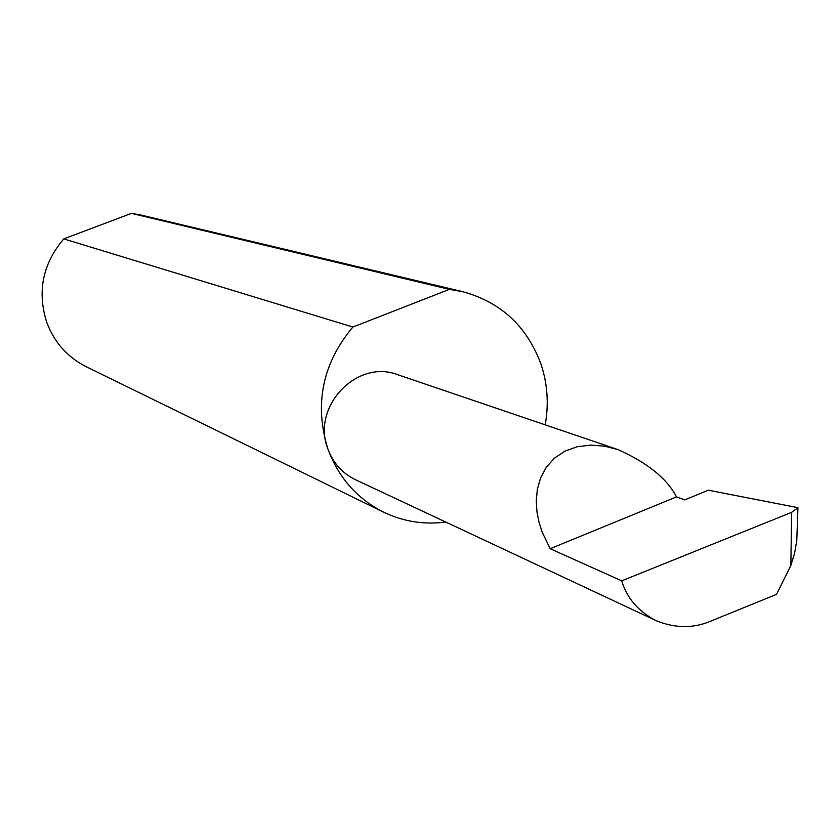 <?xml version="1.0" encoding="UTF-8"?>
<svg xmlns="http://www.w3.org/2000/svg" width="840" height="840" viewBox="0 0 840 840"><rect width="100%" height="100%" fill="white"/><g stroke="black" fill="none" stroke-linecap="round" stroke-linejoin="round"><path stroke-width="1.26" d="M676.484 496.902C667.17 478.737 647.714 462.977 618.125 449.642L604.601 446.187L590.762 445.095L577.311 446.712L565.005 451.112L554.516 458.105L546.325 467.219L540.624 477.813L537.359 489.206L536.267 500.756L536.981 511.991L539.091 522.543L542.21 532.235L550.179 548.72L676.484 496.902L684.736 499.894L708.33 490.203L797.927 507.675L791.669 512.316L621.726 580.85C626.871 598.059 638.243 611.3 655.841 620.54C674.856 628.351 693.074 628.593 710.472 621.254L776.591 594.311L790.85 565.488L791.669 512.316M545.192 424.841C548.94 404.103 547.544 383.88 540.992 364.171C526.964 326.267 500.84 302.096 462.599 291.659L140.794 214.998L131.46 213.371L63.777 238.896L352.884 327.033C322.434 363.468 314.097 404.093 327.883 448.917C311.031 407.012 356.832 358.617 397.772 374.724L618.125 449.642M63.777 238.896C42.599 263.823 36.96 291.774 46.872 322.749C54.485 342.626 67.641 357.305 86.362 366.796L383.534 512.127C403.242 521.577 423.99 524.885 445.757 522.049M655.841 620.54L355.488 479.724C342.31 473.288 333.113 463.019 327.883 448.917C338.51 477.635 357.063 498.708 383.534 512.127M797.916 508.347L796.782 540.614L794.587 553.235L790.85 565.488M621.726 580.85L550.179 548.72M131.46 213.371L449.379 289.369L462.599 291.659M352.884 327.033L449.379 289.369"/></g></svg>
